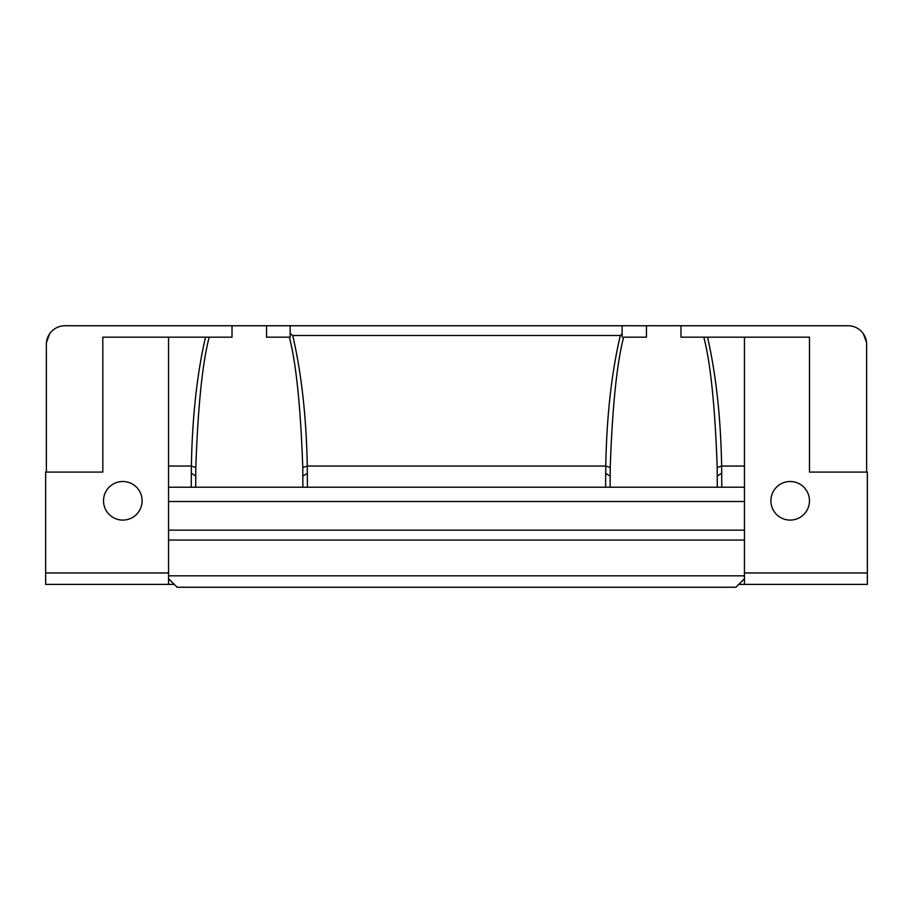 <?xml version="1.0" encoding="UTF-8"?>
<svg xmlns="http://www.w3.org/2000/svg" width="913" height="913" viewBox="0 0 913 913"><rect width="100%" height="100%" fill="white"/><g stroke="black" fill="none" stroke-linecap="round" stroke-linejoin="round"><path stroke-width="1.37" d="M790.179 520.09A19.287 19.287 0 0 1 770.892 500.803A19.287 19.287 0 0 1 790.179 481.505A19.287 19.287 0 0 1 809.477 500.803A19.287 19.287 0 0 1 790.179 520.09M122.821 520.09A19.287 19.287 0 0 1 103.523 500.803A19.287 19.287 0 0 1 122.821 481.505A19.287 19.287 0 0 1 142.108 500.803A19.287 19.287 0 0 1 122.821 520.09M46.369 472.078L46.369 345.274M168.551 501.511L168.551 530.145L744.449 530.145L744.449 501.511L168.551 501.511L168.551 337.171L102.815 337.171L102.815 472.078L45.65 472.078L45.65 572.965L168.551 572.965M744.449 572.965L867.35 572.965L867.35 472.078L809.477 472.078L809.477 337.171L680.984 337.171L680.984 325.747L646.45 325.747L646.45 337.171L623.636 337.171C616.857 363.214 612.383 406.662 610.226 467.513L610.124 487.222L605.604 487.222L605.753 466.041C606.677 416.454 611.527 372.938 620.304 335.505L292.696 335.505C301.461 372.926 306.323 416.442 307.282 466.041L307.396 487.222M848.063 325.747L680.984 325.747L848.063 325.747A18.58 18.58 0 0 1 866.631 344.315L866.631 472.078M46.369 344.315A18.58 18.58 0 0 1 64.937 325.747L232.016 325.747L232.016 337.171L168.551 337.171M302.876 487.222L302.774 467.513C300.617 406.662 296.143 363.214 289.364 337.171L266.55 337.171L266.55 325.747L232.016 325.747M266.55 325.747L646.45 325.747M717.298 487.222L717.196 467.502C715.05 406.627 710.588 363.18 703.82 337.171L707.518 337.171C716.02 374.319 720.734 417.275 721.658 466.041L721.772 487.222M744.449 337.171L744.449 501.511M290.163 337.171L290.163 325.747M290.163 333.359L292.696 335.505M620.304 335.505L622.13 333.964L622.13 337.171M622.13 325.747L622.13 333.964M191.228 487.222L191.376 466.041C192.266 417.287 196.968 374.33 205.482 337.171L209.18 337.171C202.412 363.18 197.95 406.627 195.804 467.502L195.702 487.222M867.35 572.965L867.35 584.4L744.449 584.4L744.449 578.682L735.878 587.253L177.122 587.253L168.551 578.682L168.551 584.4L45.65 584.4L45.65 572.965M168.551 578.682L168.551 575.829L744.449 575.829L744.449 530.145M744.449 575.829L744.449 578.682M174.269 584.4L168.551 584.4M866.631 345.274L866.631 344.315M168.551 530.145L168.551 575.829M744.449 487.222L168.551 487.222M744.449 540.051L168.551 540.051M744.449 584.4L738.731 584.4M866.551 342.546L863.436 333.896M49.564 333.896L46.449 342.546M195.702 476.027L191.228 473.162M307.396 473.254L302.876 476.164M610.124 476.164L605.604 473.254M721.772 473.162L717.298 476.027M610.226 467.513L605.753 466.041L307.282 466.041L302.774 467.513M744.449 466.041L721.658 466.041L717.196 467.502M195.804 467.502L191.376 466.041L168.551 466.041"/></g></svg>
